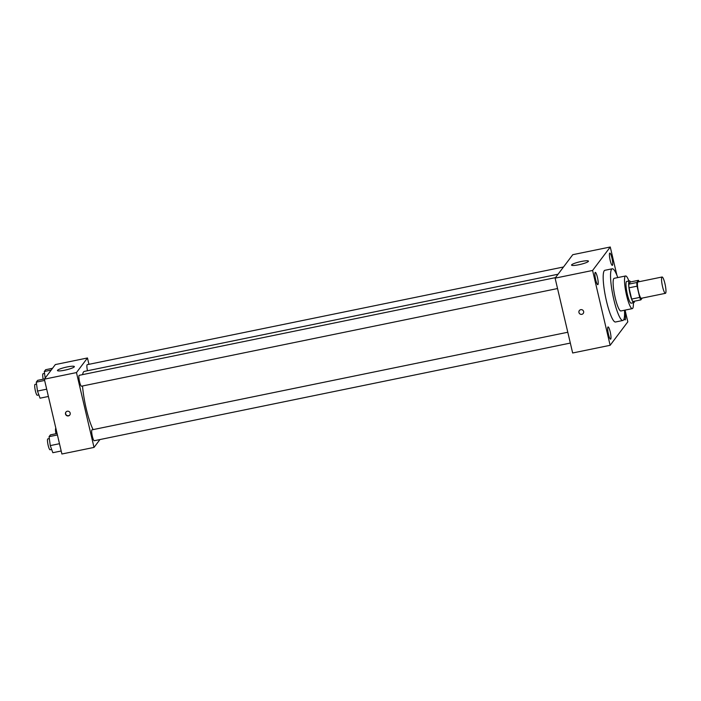 <?xml version="1.0" encoding="UTF-8"?>
<svg xmlns="http://www.w3.org/2000/svg" width="701" height="701" viewBox="0 0 701 701"><rect width="100%" height="100%" fill="white"/><g stroke="black" fill="none" stroke-linecap="round" stroke-linejoin="round"><path stroke-width="1.05" d="M664.934 283.598A8.333 1.49 -101.6 0 1 665.433 293.325A8.333 1.49 -101.6 0 1 662.296 285.456A8.333 1.49 -101.6 0 1 662.077 277A8.333 1.49 -101.6 0 1 664.934 283.598M665.433 293.325L641.327 298.267A8.333 1.49 -101.6 0 1 638.199 290.407A8.333 1.49 -101.6 0 1 637.98 281.942L662.077 277M640.863 299.888L632.837 301.535A10.76 1.919 -101.6 0 1 631.662 299.073L629.025 287.822A10.76 1.919 -101.6 0 1 628.762 284.159L630.409 281.968L638.445 280.321L636.788 282.512A10.76 1.919 -101.6 0 0 637.06 286.174L639.698 297.426A10.76 1.919 -101.6 0 0 640.863 299.888L642.221 298.083M638.445 280.321A10.76 1.919 -101.6 0 1 639.172 281.697M630.558 281.942A11.111 1.98 78.4 0 0 629.393 280.864A11.111 1.98 78.4 0 0 629.682 292.151A11.111 1.98 78.4 0 0 633.853 302.639A11.111 1.98 78.4 0 0 634.133 302.446A11.111 1.98 78.4 0 0 634.501 301.193M633.853 302.639L631.18 303.183A11.111 1.98 -101.6 0 1 627.001 292.703A11.111 1.98 -101.6 0 1 626.712 281.416L629.393 280.864M628.762 284.159L636.788 282.512M631.662 299.073L639.698 297.426M629.025 287.822L637.06 286.174M628.885 280.97A16.666 2.97 78.4 0 0 625.599 275.975A16.666 2.97 78.4 0 0 626.037 292.895A16.666 2.97 78.4 0 0 632.293 308.633A16.666 2.97 78.4 0 0 632.705 308.335A16.666 2.97 78.4 0 0 633.353 302.744M625.599 275.975L614.216 278.306A16.666 2.97 78.4 0 0 614.654 295.235A16.666 2.97 78.4 0 0 620.92 310.964L632.293 308.633M617.791 277.578A26.393 4.705 78.4 0 0 612.262 268.781A26.393 4.705 78.4 0 0 612.954 295.585A26.393 4.705 78.4 0 0 622.865 320.488A26.393 4.705 78.4 0 0 623.522 320.024A26.393 4.705 78.4 0 0 624.495 310.228M622.865 320.488L615.504 321.996A26.393 4.705 -101.6 0 1 605.594 297.093A26.393 4.705 -101.6 0 1 604.902 270.297L612.262 268.781M595.131 272.514A6.256 1.113 -101.6 0 1 595.289 272.4A6.256 1.113 -101.6 0 1 597.638 278.306A6.256 1.113 -101.6 0 1 597.795 284.659A6.256 1.113 -101.6 0 1 595.552 279.235A6.256 1.113 -101.6 0 1 595.131 272.514M609.66 253.219A6.256 1.113 -101.6 0 1 609.817 253.105A6.256 1.113 -101.6 0 1 612.166 259.011A6.256 1.113 -101.6 0 1 612.332 265.364A6.256 1.113 -101.6 0 1 610.08 259.94A6.256 1.113 -101.6 0 1 609.66 253.219M624.565 311.849A6.256 1.113 -101.6 0 1 625.117 319.893A6.256 1.113 -101.6 0 1 624.127 318.605M607.916 327.034A6.256 1.113 -101.6 0 1 608.074 326.929A6.256 1.113 -101.6 0 1 610.422 332.826A6.256 1.113 -101.6 0 1 610.589 339.179A6.256 1.113 -101.6 0 1 608.337 333.755A6.256 1.113 -101.6 0 1 607.916 327.034M616.88 275.186L610.264 246.997L592.59 270.463L610.142 345.295L627.816 321.829L625.064 310.114M610.264 246.997L572.778 254.682L555.104 278.148L592.59 270.463M571.639 264.838A8.684 1.332 166.8 0 1 580.472 261.657A8.684 1.332 166.8 0 1 588.454 261.14A8.684 1.332 166.8 0 1 580.305 264.417A8.684 1.332 166.8 0 1 571.552 265.101A8.684 1.332 166.8 0 1 571.639 264.838M555.104 278.148L572.656 352.989L610.142 345.295M583.626 311.516A2.427 2.366 37 0 1 579.858 313.882A2.427 2.366 37 0 1 581.76 309.676A2.427 2.366 37 0 1 583.626 311.516M583.223 313.461A2.427 2.366 37 0 1 579.858 313.882A2.427 2.366 37 0 1 579.341 310.534M93.11 429.608A31.948 5.696 -101.6 0 1 82.516 385.979M82.604 374.623A31.948 5.696 -101.6 0 1 84.33 371.399L558.057 274.231M563.516 266.985L87.239 364.669A5.555 0.99 78.4 0 0 87.485 370.759M570.325 343.069L94.249 440.719A5.555 0.99 -101.6 0 1 92.164 435.479A5.555 0.99 -101.6 0 1 92.015 429.836L567.792 332.248M557.54 288.54L81.465 386.198A5.555 0.99 -101.6 0 1 79.379 380.95A5.555 0.99 -101.6 0 1 79.231 375.315L555.507 277.622M88.957 364.318L87.467 357.974L76.47 372.582L94.022 447.413L99.945 439.553M87.467 357.974L55.335 364.573L44.338 379.171L61.89 454.003L94.022 447.413M44.338 379.171L76.47 372.582M67.13 366.947A8.684 1.332 166.8 0 1 74.359 366.588A8.684 1.332 166.8 0 1 66.209 369.865A8.684 1.332 166.8 0 1 57.456 370.557A8.684 1.332 166.8 0 1 67.13 366.947M70.188 413.082A2.427 2.366 37 0 1 66.42 415.456A2.427 2.366 37 0 1 68.321 411.242A2.427 2.366 37 0 1 70.188 413.082M69.881 414.896A2.427 2.366 37 0 1 66.008 411.978M52.531 368.297L45.653 369.707L44.294 371.512L45.179 378.058M44.294 371.512L51.173 370.102M43.173 379.215A5.555 0.99 -101.6 0 1 43.059 373.738L44.557 373.431M44.513 378.934L37.644 380.345L36.286 382.15L37.486 391.07L40.045 398.186L48.395 396.477M37.486 391.07L46.687 389.186M36.286 382.15L44.636 380.441M38.87 394.935L37.284 395.259A5.555 0.99 -101.6 0 1 35.199 390.019A5.555 0.99 -101.6 0 1 35.05 384.376L36.54 384.069M55.966 433.735A5.555 0.99 -101.6 0 1 55.852 428.258L55.852 428.258M57.088 433.507L50.428 434.865L49.07 436.67L50.27 445.599L52.829 452.715L61.189 450.997M50.27 445.599L59.48 443.707M49.07 436.67L57.429 434.962M51.664 449.455L50.069 449.779A5.555 0.99 -101.6 0 1 47.983 444.539A5.555 0.99 -101.6 0 1 47.834 438.896L49.333 438.589"/></g></svg>
